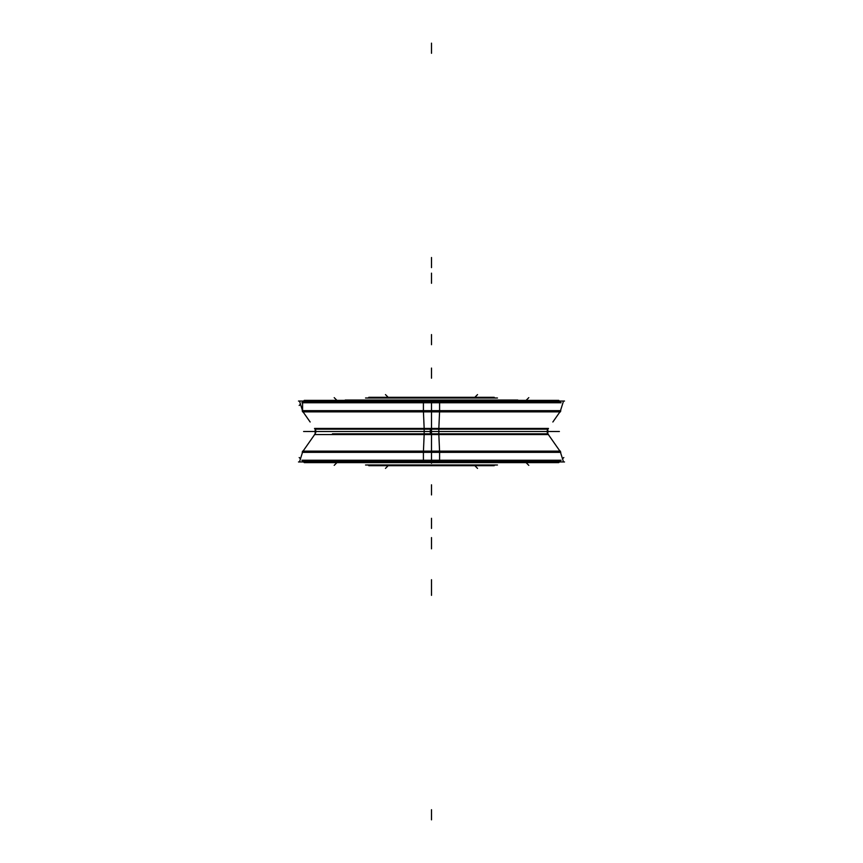 <?xml version="1.0" encoding="UTF-8"?>
<svg xmlns="http://www.w3.org/2000/svg" width="863" height="863" viewBox="0 0 863 863"><rect width="100%" height="100%" fill="white"/><g stroke="black" fill="none" stroke-linecap="round" stroke-linejoin="round"><path stroke-width="1.29" d="M345.222 400.033L517.778 400.033M435.545 464.963L367.045 464.963M435.437 465.686L368.749 465.686M497.476 464.995L365.524 464.995M497.476 398.005L365.524 398.005M427.563 397.314L494.251 397.314M495.955 398.037L427.455 398.037M435.545 398.037L367.045 398.037M368.749 397.314L435.437 397.314M494.251 465.686L427.563 465.686M495.955 464.963L427.455 464.963M555.211 444.369L560.788 452.341L423.377 452.341M423.409 451.802L424.229 433.032M332.438 433.83L547.832 433.83L547.832 429.17L315.168 429.17L431.5 429.17L431.5 433.83L431.5 429.17L431.5 433.83L547.832 433.83M560.421 461.91L423.409 461.91L423.409 460.939M423.409 460.249L423.409 452.341M560.421 451.802L560.421 451.144L423.409 451.144M423.366 460.249L561.101 460.249L560.421 460.939L302.579 460.939L301.899 460.249L439.634 460.249M431.5 460.249L431.5 452.341M559.44 461.91L558.717 462.644L423.517 462.644L423.463 461.91M564.521 461.953L298.479 461.953M303.56 461.91L304.283 462.644L439.483 462.644L439.537 461.91M302.579 461.91L439.591 461.91L439.591 460.939M439.591 460.249L439.591 452.341M439.591 451.802L439.591 451.144L302.579 451.144L302.212 452.341L439.623 452.341M439.569 451.144L438.771 433.032M438.846 428.447L438.846 434.553L314.52 434.553C316.343 432.514 316.343 430.486 314.52 428.447L438.846 428.447M548.48 428.447L424.154 428.447L424.154 434.553L548.48 434.553C546.657 432.514 546.657 430.486 548.48 428.447M424.229 429.968L423.409 411.198M423.409 411.856L560.421 411.856L560.788 410.659L423.377 410.659M547.832 429.17L431.5 429.17L431.5 433.83L431.5 429.17L530.562 429.17M438.771 429.968L439.591 411.198M439.623 410.659L302.212 410.659L302.579 411.856L439.591 411.856M439.591 410.659L439.591 402.751M439.591 402.061L439.591 401.09L302.579 401.09L302.579 410.659M439.634 402.751L301.899 402.751L302.579 402.061L560.421 402.061L561.101 402.751L423.366 402.751M431.5 402.751L431.5 410.659M423.409 410.659L423.409 402.751M423.409 402.061L423.409 401.09L560.421 401.09M559.44 401.09L558.717 400.356L423.517 400.356L423.463 401.09M303.56 401.09L304.283 400.356L439.483 400.356L439.537 401.09M564.521 401.047L298.479 401.047M431.5 462.644L431.5 463.291M431.5 548.825L431.5 538.674L431.5 548.825M431.5 528.436L431.5 518.285L431.5 528.436M431.5 334.564L431.5 344.715L431.5 334.564M524.38 460.939L431.5 460.939L524.38 460.939M431.5 434.553L431.5 451.144M431.5 411.856L431.5 428.447M431.5 402.061L338.62 402.061M431.5 267.638L431.5 257.487L431.5 267.638M431.5 43.15L431.5 53.301L431.5 43.15M431.5 547.725L431.5 537.573L431.5 547.725M431.5 589.85L431.5 579.699L431.5 589.85M559.397 431.5L303.603 431.5L559.397 431.5M338.62 460.939L431.5 460.939M430.303 428.447L430.303 434.553M431.5 595.362L431.5 585.211L431.5 595.362M431.5 819.85L431.5 809.699L431.5 819.85M431.5 273.15L431.5 283.301L431.5 273.15M431.5 494.941L431.5 484.79L431.5 494.941M431.5 368.059L431.5 378.21L431.5 368.059M474.499 465.362L477.541 468.404M388.501 465.362L385.459 468.404M385.459 394.596L388.501 397.638M477.541 394.596L474.499 397.638M559.958 451.144L548.339 434.553M563.226 461.025L560.292 451.716M562.525 458.825L563.819 457.53M300.475 458.825L299.181 457.53M299.774 461.025L302.708 451.716M303.042 451.144L314.661 434.553M307.789 444.369L302.579 451.802M315.168 433.83L315.168 429.17M552.859 421.996L559.958 411.856M560.292 411.284L563.226 401.975M302.708 411.284L299.774 401.975M310.141 421.996L303.042 411.856M299.181 405.47L300.475 404.175M528.803 397.638L525.761 400.68M334.197 397.638L337.239 400.68M337.239 462.32L334.197 465.362M525.761 462.32L528.803 465.362"/></g></svg>
